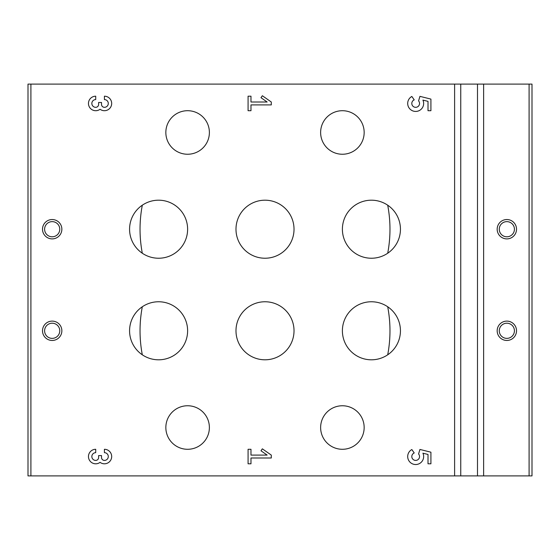 <?xml version="1.0" encoding="UTF-8"?>
<svg xmlns="http://www.w3.org/2000/svg" width="560" height="560" viewBox="0 0 560 560"><rect width="100%" height="100%" fill="white"/><g stroke="black" fill="none" stroke-linecap="round" stroke-linejoin="round"><path stroke-width="0.84" d="M271.292 104.909L271.292 102.004L262.353 95.746L260.995 97.692L267.148 102.004L250.978 102.004L250.978 96.201L248.08 96.201L248.08 110.712L250.978 110.712L250.978 104.909L271.292 104.909M100.072 462.35A7.252 7.252 0 0 1 88.83 458.836A7.252 7.252 0 0 1 95.718 449.288L95.718 452.676A3.871 3.871 0 0 0 91.847 456.547A3.871 3.871 0 0 0 95.718 460.418A2.905 2.905 0 0 0 98.616 457.513L98.616 455.581L101.521 455.581L101.521 457.513A2.905 2.905 0 0 0 104.419 460.418A3.871 3.871 0 0 0 108.29 456.547A3.871 3.871 0 0 0 104.419 452.676L104.419 449.288A7.252 7.252 0 0 1 111.307 458.836A7.252 7.252 0 0 1 100.072 462.35M430.913 463.799L430.913 452.193L419.93 449.449L418.579 453.985A3.871 3.871 0 0 1 417.893 459.718A3.871 3.871 0 0 1 412.272 458.388A3.871 3.871 0 0 1 414.225 452.956L411.838 449.547A7.98 7.98 0 0 0 408.59 460.229A7.98 7.98 0 0 0 419.195 463.708A7.98 7.98 0 0 0 422.912 453.187L428.008 454.461L428.008 463.799L430.913 463.799M52.185 321.111A9.674 9.674 0 0 0 43.806 335.622A9.674 9.674 0 0 0 60.564 335.622A9.674 9.674 0 0 0 52.185 321.111M52.185 219.541A9.674 9.674 0 0 0 43.806 234.052A9.674 9.674 0 0 0 60.564 234.052A9.674 9.674 0 0 0 52.185 219.541M371.42 301.763A29.022 29.022 0 0 0 346.283 345.296A29.022 29.022 0 0 0 396.55 345.296A29.022 29.022 0 0 0 371.42 301.763M371.42 200.193A29.022 29.022 0 0 0 346.283 243.726A29.022 29.022 0 0 0 396.55 243.726A29.022 29.022 0 0 0 371.42 200.193M265.006 301.763A29.022 29.022 0 0 0 239.876 345.296A29.022 29.022 0 0 0 290.136 345.296A29.022 29.022 0 0 0 265.006 301.763M265.006 200.193A29.022 29.022 0 0 0 239.876 243.726A29.022 29.022 0 0 0 290.136 243.726A29.022 29.022 0 0 0 265.006 200.193M158.592 301.763A29.022 29.022 0 0 0 133.462 345.296A29.022 29.022 0 0 0 183.729 345.296A29.022 29.022 0 0 0 158.592 301.763M158.592 200.193A29.022 29.022 0 0 0 133.462 243.726A29.022 29.022 0 0 0 183.729 243.726A29.022 29.022 0 0 0 158.592 200.193M342.398 449.288A21.763 21.763 0 0 1 323.547 416.64A21.763 21.763 0 0 1 361.242 416.64A21.763 21.763 0 0 1 342.398 449.288M342.398 154.245A21.763 21.763 0 0 1 323.547 121.59A21.763 21.763 0 0 1 361.242 121.59A21.763 21.763 0 0 1 342.398 154.245M187.614 449.288A21.763 21.763 0 0 1 168.763 416.64A21.763 21.763 0 0 1 206.465 416.64A21.763 21.763 0 0 1 187.614 449.288M187.614 154.245A21.763 21.763 0 0 1 168.763 121.59A21.763 21.763 0 0 1 206.465 121.59A21.763 21.763 0 0 1 187.614 154.245M454.608 475.895L454.608 84.105L28 84.105L28 475.895L532 475.895L532 84.105L529.095 84.105L529.095 475.895M271.292 457.996L271.292 455.091L262.353 448.833L260.995 450.786L267.148 455.091L250.978 455.091L250.978 449.288L248.08 449.288L248.08 463.799L250.978 463.799L250.978 457.996L271.292 457.996M430.913 110.712L430.913 99.099L419.93 96.355L418.579 100.898A3.871 3.871 0 0 1 417.893 106.624A3.871 3.871 0 0 1 412.272 105.301A3.871 3.871 0 0 1 414.225 99.869L411.838 96.46A7.98 7.98 0 0 0 408.59 107.135A7.98 7.98 0 0 0 419.195 110.614A7.98 7.98 0 0 0 422.912 100.093L428.008 101.367L428.008 110.712L430.913 110.712M100.072 109.256A7.252 7.252 0 0 1 88.83 105.749A7.252 7.252 0 0 1 95.718 96.201L95.718 99.582A3.871 3.871 0 0 0 91.847 103.453A3.871 3.871 0 0 0 95.718 107.324A2.905 2.905 0 0 0 98.616 104.419L98.616 102.487L101.521 102.487L101.521 104.419A2.905 2.905 0 0 0 104.419 107.324A3.871 3.871 0 0 0 108.29 103.453A3.871 3.871 0 0 0 104.419 99.582L104.419 96.201A7.252 7.252 0 0 1 111.307 105.749A7.252 7.252 0 0 1 100.072 109.256M387.709 205.198C390.726 221.214 390.726 237.23 387.709 253.232M387.709 306.768C390.726 322.791 390.726 338.8 387.709 354.802M142.303 253.232C139.286 237.209 139.286 221.2 142.303 205.198M142.303 354.802C139.286 338.786 139.286 322.77 142.303 306.768M454.608 84.105L460.754 84.105L460.754 475.895M460.754 84.105L477.491 84.105L477.491 475.895M477.491 84.105L483.63 84.105L483.63 475.895M506.849 321.111A9.674 9.674 0 0 0 498.47 335.622A9.674 9.674 0 0 0 515.228 335.622A9.674 9.674 0 0 0 506.849 321.111M506.849 219.541A9.674 9.674 0 0 0 498.47 234.052A9.674 9.674 0 0 0 515.228 234.052A9.674 9.674 0 0 0 506.849 219.541M483.63 84.105L529.095 84.105M52.185 221.634A7.581 7.581 0 0 0 45.619 233.002A7.581 7.581 0 0 0 58.751 233.002A7.581 7.581 0 0 0 52.185 221.634M52.185 323.211A7.581 7.581 0 0 0 45.619 334.579A7.581 7.581 0 0 0 58.751 334.579A7.581 7.581 0 0 0 52.185 323.211M506.849 221.634A7.581 7.581 0 0 0 500.283 233.002A7.581 7.581 0 0 0 513.415 233.002A7.581 7.581 0 0 0 506.849 221.634M506.849 323.211A7.581 7.581 0 0 0 500.283 334.579A7.581 7.581 0 0 0 513.415 334.579A7.581 7.581 0 0 0 506.849 323.211M30.905 84.105L30.905 475.895"/></g></svg>
